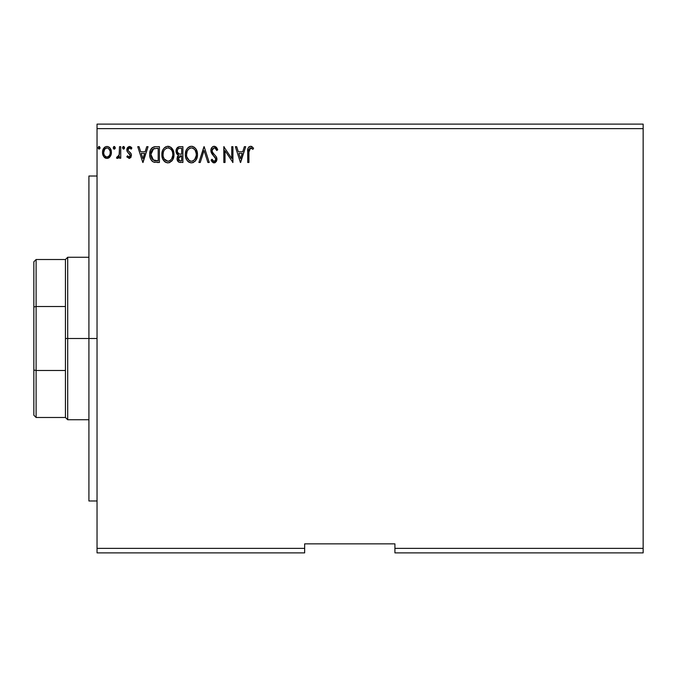<?xml version="1.0" encoding="UTF-8"?>
<svg xmlns="http://www.w3.org/2000/svg" width="677" height="677" viewBox="0 0 677 677"><rect width="100%" height="100%" fill="white"/><g stroke="black" fill="none" stroke-linecap="round" stroke-linejoin="round"><path stroke-width="1.02" d="M394.919 552.881L643.15 552.881L394.919 552.881L394.919 548.37L643.15 548.37L643.15 552.881L643.15 548.37L394.919 548.37L394.919 543.859L304.65 543.859L304.65 548.37L97.039 548.37L97.039 128.63L643.15 128.63L643.15 548.37L643.15 128.63L97.039 128.63L97.039 124.119L643.15 124.119L97.039 124.119L97.039 548.37L304.65 548.37L304.65 552.881L97.039 552.881L304.65 552.881L304.65 543.859L394.919 543.859L394.919 552.881M115.268 147.798L114.684 146.604L113.812 146.604L113.491 148.669L114.481 149.084L115.208 148.255L114.252 146.477L113.237 147.798L114.252 149.118L115.268 147.798L114.134 146.494M124.576 147.798L124.001 146.604L123.129 146.604L122.808 148.669L123.798 149.084L124.526 148.255L123.569 146.477L122.554 147.798L123.569 149.118L124.576 147.798L123.451 146.494M146.748 146.681L148.068 146.681L143.008 162.48L148.068 146.681L146.748 146.681L145.123 151.75L140.689 151.75L139.064 146.681L137.744 146.681L142.805 162.48L148.068 146.681L146.748 146.681L145.123 151.75L140.689 151.75L139.064 146.681L137.744 146.681L142.805 162.48L137.744 146.681L139.064 146.681M171.856 148.212L173.997 154.508L173.194 150.362L170.579 147.07L167.194 146.325L164.147 148.026L162.632 150.421L161.921 153.171L162.632 158.782L165.281 162.099L167.278 162.835L169.394 162.666L172.576 159.958L173.997 154.508C174.048 150.015 172.017 147.273 167.896 146.274C163.783 147.307 161.769 150.074 161.845 154.584C161.761 159.146 163.817 161.913 167.998 162.886C172.085 161.811 174.082 159.019 173.997 154.508L173.913 153.095M244.363 146.681L245.683 146.681L240.623 162.48L245.683 146.681L244.363 146.681L242.738 151.75L238.304 151.75L236.679 146.681L235.359 146.681L240.42 162.48L245.683 146.681L244.363 146.681L242.738 151.75L238.304 151.75L236.679 146.681L235.359 146.681L240.42 162.48L235.359 146.681L236.679 146.681M216.742 147.789L217.74 149.727L216.75 150.531L217.74 149.727L214.186 146.274L212.18 147.146L211.055 149.075L210.902 151.284L211.639 153.366L215.667 158.714L215.328 160.61L214.474 161.228L213.39 161.058L212.003 159.239L211.055 160.212L213.077 162.641L215.328 162.539L216.894 159.84L216.31 156.793L212.891 152.816L212.096 150.979L212.629 148.762L213.864 147.941L215.176 148.187L216.75 150.531L217.74 149.727L216.471 147.425L214.837 146.359M197.464 153.806L197.489 154.508C197.54 150.015 195.509 147.273 191.396 146.274C187.275 147.307 185.261 150.074 185.337 154.584C185.253 159.146 187.309 161.913 191.489 162.886C195.577 161.811 197.574 159.019 197.489 154.508L196.017 149.118L194.079 147.07L191.743 146.291L189.992 146.486L187.639 148.026L186.124 150.421L185.354 153.874L185.667 157.428L186.801 160.051L188.773 162.099L190.77 162.835L192.886 162.666L195.23 161.092L196.948 158.037L197.489 154.508L197.405 155.913M100.078 147.798L99.502 146.604L98.622 146.604L98.3 148.669L99.291 149.084L100.018 148.255L99.062 146.477L98.047 147.798L99.062 149.118L100.078 147.798L98.944 146.494M179.743 146.681L182.908 146.681L178.94 146.765L176.528 148.796L176.164 152.418L176.985 154.111L178.516 155.202L177.374 156.7L177.095 159.433L178.804 162.15L182.908 162.48L182.908 146.681L182.908 162.48L182.908 146.681L179.743 146.681C177.281 147.061 176.037 148.559 176.02 151.166L178.516 155.202L177.035 158.562C177.052 161.058 178.271 162.362 180.674 162.48L179.913 162.438M200.231 162.48L198.903 162.48L203.972 146.681L198.903 162.48L200.231 162.48L204.073 150.497L207.907 162.48L209.235 162.48L204.166 146.681L209.235 162.48L204.166 146.681L198.903 162.48L200.231 162.48L204.073 150.497L207.907 162.48L209.235 162.48L207.907 162.48M248.924 151.97L249.06 149.532L250.025 148.043L251.226 148.035L252.97 149.312L253.587 148.102L250.6 146.274L248.967 146.85L248.027 148.314L247.714 162.48L248.924 162.48L248.924 151.97L250.617 147.899L252.97 149.312L253.587 148.102L250.6 146.274C248.188 147.104 247.223 148.948 247.714 151.809L247.714 162.48L248.924 162.48L248.924 151.97M231.712 146.681L231.712 158.435L223.816 146.681L223.816 162.48L225.026 162.48L225.026 150.7L232.93 162.48L232.93 146.681L231.712 146.681L232.93 146.681L231.712 146.681L231.712 158.435L223.816 146.681L223.816 162.48L225.026 162.48L225.026 150.7L232.93 162.48L232.93 146.681L232.668 162.48M154.356 146.791L155.744 146.681L152.418 147.518L150.404 150.294L149.693 154.381L150.218 158.063L151.546 160.567L153.264 161.913L159.417 162.48L159.417 146.681L155.744 146.681C151.53 147.256 149.507 149.82 149.693 154.381C149.507 157.623 150.7 160.127 153.264 161.913L159.417 162.48L159.417 146.681L159.417 162.48L157.022 162.48M129.155 158.426L130.915 157.419L131.44 154.94L130.788 153.163L128.308 150.861L128.114 149.109L129.51 147.899L131.177 149.118L131.871 148.043L130.822 146.926L129.079 146.503L127.437 147.603L126.827 150.277L127.513 152.071L129.959 154.407L130.179 155.989L128.952 157.005L127.521 155.795L126.811 156.785L129.155 158.426L131.465 155.405L131.076 153.62L128.308 150.861L128.021 149.752L129.51 147.899L131.177 149.118L131.871 148.043L129.366 146.477L126.811 149.82L127.208 151.597L130.246 155.456L129.079 157.013L127.521 155.795L126.811 156.785L129.671 158.367M119.516 146.681L120.734 146.681L119.516 146.681L119.135 155.312L118.331 156.692L117.062 156.81L116.478 158.037L118.12 158.249L119.516 156.531L119.516 158.223L120.734 158.223L120.734 146.681L120.734 158.223L120.734 146.681L119.516 146.681L119.33 154.525L116.478 158.037L117.4 158.426L119.516 156.531L119.516 158.223L120.734 158.223L119.516 158.223M110.233 156.522L111.138 154.559L111.35 151.394L110.334 148.508L108.912 147.027L106.958 146.477L105.003 147.027L102.76 150.387L102.523 152.968L103.149 155.583L104.309 157.292L105.984 158.3L107.939 158.3L109.615 157.284L111.417 152.427C111.443 149.143 109.962 147.163 106.958 146.477C103.953 147.171 102.472 149.152 102.506 152.427L103.683 156.531L106.958 158.426L110.233 156.522M643.15 124.119L643.15 128.63L643.15 124.119M97.039 552.881L97.039 548.37L97.039 552.881M177.035 158.562L177.518 160.779L178.483 161.947L177.577 160.889M177.306 160.271L177.103 159.459M177.949 154.915L177.425 154.559M176.976 154.102L176.595 153.544M176.054 151.8L176.164 152.418M176.028 151.487L176.037 150.759M176.071 150.362L176.519 148.805M176.595 148.661L179.337 146.697M178.169 147.036L177.492 147.493M177.729 152.926L178.33 153.577L177.349 152.071L177.442 149.989L177.239 151.166C177.349 149.228 178.373 148.271 180.302 148.305L181.69 148.305L181.69 154.178L179.143 153.992L181.081 154.178L179.143 153.992L177.298 151.876M179.989 160.838L178.246 158.536L181.69 155.795L181.69 160.864L179.397 160.686M178.542 157.115L178.356 159.442L178.635 156.92M181.072 155.795L179.947 155.905L181.69 155.795L181.69 160.864L180.429 160.864M179.413 156.099L179.947 155.905M178.643 148.559L179.38 148.365M177.442 149.989L177.679 149.473M178.779 160.246L178.356 159.442M197.142 157.343L196.948 158.029M197.295 156.632L196.474 159.213M196.457 159.247L194.79 161.532M193.419 162.455L192.886 162.666M186.801 160.051L189.213 162.362M189.272 162.387L187.944 161.456M187.842 161.354L186.793 160.034M186.124 158.765L185.921 158.257M185.633 157.284L185.413 156.032M185.413 153.146L185.523 152.418M185.87 151.073L186.116 150.429M189.221 146.791L187.631 148.043M187.647 148.026L188.308 147.391M190 146.477L190.669 146.334M192.116 146.325L192.784 146.477M196.017 149.118L194.079 147.07L196.008 149.101M196.186 149.389L196.685 150.362M195.611 148.534L195.154 147.992M191.151 147.908L191.43 147.899C194.714 148.72 196.33 150.929 196.271 154.517L196.212 153.408M191.997 147.933L193.157 148.305L191.997 147.933M194.443 149.312L195.188 150.311M196.093 152.638L196.271 154.517C196.347 158.139 194.731 160.39 191.43 161.261C188.121 160.432 186.497 158.206 186.547 154.593L186.564 155.16L186.547 154.593C186.471 150.946 188.104 148.712 191.43 147.899M196.212 155.668L194.68 159.544M186.615 155.735L186.564 155.16M189.289 160.584L186.818 156.852M189.882 160.914L190.44 161.126M190.863 161.219L189.78 160.872M189.772 148.28L190.305 148.068M186.818 152.317L186.547 154.593L187.174 151.225L188.629 149.067L187.453 150.632M193.808 148.72L194.426 149.295M192.226 161.177L192.877 160.957M193.089 160.855L192.006 161.219M195.365 158.494L193.58 160.559M195.653 157.876L196.008 156.785M196.254 155.092L196.271 154.517L196.254 155.092M216.471 147.425L216.005 146.96M214.744 147.975L216.361 149.668M212.206 149.625L212.07 150.573L213.873 147.941M212.299 151.758L212.747 152.604M213.924 154.06L212.468 152.122M211.055 160.212L212.003 159.239L211.055 160.212L214.11 162.886L216.928 159.197L216.31 156.793L214.482 154.644M216.581 157.36L216.183 156.599M216.894 158.562L216.775 157.953M216.919 158.883L216.919 159.527M216.894 159.84L216.259 161.642M215.328 162.539L214.744 162.802M213.568 162.819L212.866 162.522M212.096 161.845L211.757 161.397M213.746 161.211L212.003 159.239M212.823 160.551L213.39 161.058L212.823 160.551M215.692 159.62L214.482 161.228M215.286 157.682L215.667 158.723M213.534 155.71L215.142 157.453M214.186 146.274C211.986 146.757 210.877 148.187 210.852 150.556L213.475 155.651M212.967 155.118L212.519 154.593M212.485 154.559L212.036 153.975M211.309 152.697L211.063 152.02M210.902 149.812L212.172 147.154M212.773 146.672L213.441 146.376M211.698 147.721L211.326 148.373M215.624 159.967L215.328 160.61M248.924 162.48L247.714 162.48M247.723 151.047L247.816 149.439M251.049 146.317L251.48 146.427M251.489 146.435L252.293 146.85M253.587 148.102L252.97 149.312M252.961 149.312L250.312 147.933M248.95 150.751L249.864 148.153M248.984 150.142L249.06 149.532M240.53 158.672L238.82 153.366L242.222 153.366L240.53 158.672L238.82 153.366L242.222 153.366L240.53 158.672M225.026 162.48L223.816 162.48L224.087 146.681M173.972 155.245L173.456 158.029M173.659 157.335L172.982 159.222M172.965 159.247L172.584 159.95M172.178 160.559L171.721 161.118M169.91 162.463L169.402 162.658M164.35 161.354L163.318 160.06L165.721 162.362M165.273 162.099L164.452 161.448M162.641 158.79L162.175 157.428M162.133 157.267L161.921 156.023M161.921 153.171L162.031 152.418M162.378 151.073L162.624 150.438M164.147 148.026L165.73 146.791M168.624 146.325L169.292 146.477M170.604 147.087L171.84 148.195M173.65 151.707L172.525 149.118L170.579 147.07M172.119 148.534L171.662 147.992M163.69 151.216L163.961 150.632M172.601 152.638L172.779 154.517C172.855 158.139 171.239 160.39 167.938 161.261L165.797 160.584L164.215 158.951L167.938 161.261C164.629 160.432 163.005 158.206 163.055 154.593C162.979 150.946 164.613 148.712 167.938 147.899L168.505 147.933L167.938 147.899C171.222 148.72 172.838 150.929 172.779 154.517L172.72 153.408M163.055 154.593L163.326 152.317L163.055 154.593M163.123 155.735L163.072 155.16M166.28 148.28L166.813 148.068M170.951 149.312L171.696 150.311M170.316 148.72L170.934 149.295M167.938 161.261L168.514 161.219L167.938 161.261M168.734 161.177L169.385 160.957M169.597 160.855L168.514 161.219M172.72 155.659L171.645 158.9L170.088 160.559M172.161 157.876L172.517 156.785M155.109 162.378L154.551 162.302M154.161 162.218L153.264 161.913M152.68 161.583L152.054 161.092M150.446 158.68L150.269 158.215M150.032 157.394L149.693 154.381M149.71 153.671L149.761 153.01M150.692 149.651L151.022 149.058M151.03 149.042L151.411 148.491M151.876 147.975L152.393 147.535M153.687 146.934L154.119 146.833M153.501 160.221L150.903 154.381L153.645 148.703L158.198 148.305L158.198 160.864L152.96 159.857M151.31 151.572L151.123 152.274M152.037 150.082L152.774 149.253M153.019 149.058L156.895 148.305L153.027 149.05M154.754 160.661L154.322 160.559M156.514 160.847L155.634 160.787M150.903 154.381L151.073 152.494L150.903 154.381M151.047 156.159L150.937 155.278M151.513 157.826L151.242 157.03M151.936 158.672L151.53 157.876M151.64 150.759L151.073 152.494M142.915 158.672L141.205 153.366L144.607 153.366L142.915 158.672L141.205 153.366L144.607 153.366L142.915 158.672M127.031 157.081L127.521 155.795L127.826 156.226L127.521 155.795M129.079 157.013L130.246 155.456L129.713 154.068M130.187 155.964L130.246 155.456M126.819 149.524L127.022 151.174M126.861 149.092L126.954 148.661M129.984 146.554L130.805 146.917M130.83 146.934L131.456 147.476M131.651 147.721L131.177 149.118L130.229 148.111M128.884 148.068L128.114 149.109M128.105 149.135L128.308 150.861L130.035 152.384M128.021 149.752L128.181 150.599M131.372 154.458L131.44 154.94M122.554 147.798L123.569 146.477M122.613 147.349L122.808 146.926M116.478 158.037L117.4 158.426L116.478 158.037L117.062 156.81L117.993 156.929M119.135 155.304L119.406 153.941M119.406 153.899L119.49 152.435M119.516 151.352L119.516 150.565M119.49 152.545L119.465 153.044M119.44 153.535L119.33 154.525M115.208 148.246L114.904 148.805M113.812 148.991L113.296 148.255M114.015 146.511L113.491 146.934M105.967 158.3L105.172 157.969M105.003 157.859L104.3 157.292M103.158 155.6L102.802 154.661M102.777 154.542L102.574 153.527M102.523 152.968L102.523 151.91M102.566 151.411L102.76 150.387M103.2 149.202L103.589 148.508M104.199 147.704L104.715 147.231M105.934 146.613L106.424 146.52M107.211 146.494L107.973 146.613M109.234 147.256L109.826 147.814M110.334 148.517L111.155 150.387M111.4 151.91L111.4 152.968M111.35 153.493L111.138 154.559M108.845 157.91L109.615 157.284M110.766 155.575L110.969 155.075M109.843 147.84L108.912 147.027M105.003 147.027L104.571 147.349M103.903 150.895L103.716 152.418C103.666 149.972 104.749 148.466 106.958 147.899C109.175 148.466 110.258 149.972 110.199 152.418C110.249 154.864 109.175 156.395 106.958 157.013L106.958 157.013C104.749 156.395 103.666 154.864 103.716 152.418L104.69 149.143L106.958 147.899L105.714 148.229M106.196 156.886L105.519 156.539M103.903 153.95L103.767 153.197M105.51 156.531L104.436 155.295M109.437 149.456L109.107 148.982M107.922 156.819L107.347 156.979M108.895 156.099L108.413 156.539M180.59 154.17L180.099 154.144M179.862 154.128L179.38 154.051M178.059 148.965L178.542 148.61M180.302 148.305L181.69 148.305L181.69 154.178L181.081 154.178M195.111 150.192L196.212 153.383M163.326 152.317L163.682 151.225M164.198 150.201L164.579 149.668M168.226 147.908L169.064 148.06M172.153 151.199L172.517 152.274M164.215 158.951L163.326 156.852M156.895 148.305L158.198 148.305L158.198 160.864L157.403 160.864M153.129 159.984L152.19 159.036M153.831 148.627L154.432 148.475M108.413 148.348L110.021 150.886M110.021 153.95L109.843 154.542M88.915 338.5L97.039 338.5L88.915 338.5L88.915 176.02L88.915 500.98L88.915 338.5L67.7 338.5L67.7 257.26L67.7 338.5L88.915 338.5M33.85 261.771L33.85 306.986L33.85 261.771L36.109 259.519L36.109 417.481L36.109 370.497L33.85 370.014L33.85 306.986L33.85 415.229L33.85 370.014L36.109 370.497L65.441 370.497L65.441 417.481L65.441 338.5L65.441 370.497L36.109 370.497L36.109 259.519L65.441 259.519L65.441 338.5L67.7 338.5L67.7 419.74L67.7 338.5L65.441 338.5L65.441 259.519L67.7 257.26L88.915 257.26M36.109 306.503L65.441 306.503L36.109 306.503L33.85 306.986L36.109 306.503M97.039 176.02L88.915 176.02M97.039 500.98L88.915 500.98M88.915 419.74L67.7 419.74L65.441 417.481L36.109 417.481L33.85 415.229"/></g></svg>
